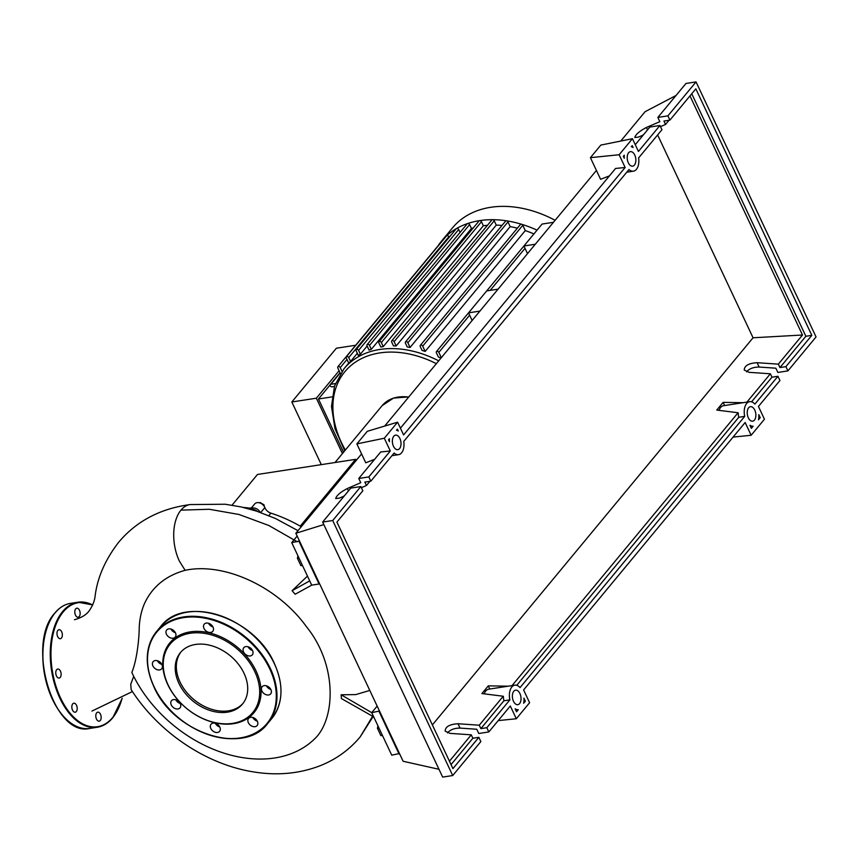<?xml version="1.0" encoding="UTF-8"?>
<svg xmlns="http://www.w3.org/2000/svg" width="859" height="859" viewBox="0 0 859 859"><rect width="100%" height="100%" fill="white"/><g stroke="black" fill="none" stroke-linecap="round" stroke-linejoin="round"><path stroke-width="1.29" d="M232.037 505.178L257.485 474.469L355.583 459.35L300.242 526.148M355.583 459.35L356.592 459.952M264.389 506.638L264.024 504.845L260.052 502.472M263.53 505.436L264.024 504.845M301.262 526.739A123.438 89.798 -140.4 0 0 270.907 513.145A7.591 5.519 39.6 0 1 264.84 507.562A6.324 4.606 -140.4 0 0 260.019 502.998A6.324 4.606 -140.4 0 0 254.693 503.932L250.313 509.237A6.324 4.606 -140.4 0 1 260.159 512.34M251.569 507.712A7.591 5.519 39.6 0 1 248.584 508.002A123.438 89.798 -140.4 0 0 243.172 507.39M330.06 384.982L318.464 398.984L343.525 452.242M342.419 453.584L316.348 398.2L339.101 370.734M355.701 345.243L336.363 348.228L291.824 401.98L316.348 398.2M291.824 401.98L321.309 464.633M332.046 396.89L318.464 398.984M440.903 358.171A95.403 69.396 -140.4 0 0 438.326 356.882L436.383 352.748A1.514 1.106 -140.4 0 1 436.436 351.599L536.553 230.738A1.514 1.106 39.6 0 1 536.596 230.695M525.289 230.588L425.173 351.438L422.692 346.156A1.514 1.106 -140.4 0 0 420.298 345.382L520.404 224.521A1.514 1.106 39.6 0 1 522.798 225.305L525.289 230.588A95.403 69.396 39.6 0 1 533.901 233.938M425.173 351.438A95.403 69.396 -140.4 0 0 422.07 350.418L420.234 346.531A1.514 1.106 -140.4 0 1 420.298 345.382M510.192 226.604L410.076 347.455L407.875 342.762A1.514 1.106 -140.4 0 0 405.48 341.979L505.586 221.128A1.514 1.106 39.6 0 1 507.98 221.912L510.192 226.604A95.403 69.396 39.6 0 1 517.365 228.193M410.076 347.455A95.403 69.396 -140.4 0 0 407.22 346.972L405.416 343.138A1.514 1.106 -140.4 0 1 405.48 341.979M496.266 225.101L396.16 345.952L394.131 341.646A1.514 1.106 -140.4 0 0 391.736 340.862L491.842 220.011A1.514 1.106 39.6 0 1 494.236 220.795L496.266 225.101A95.403 69.396 39.6 0 1 502 225.455M396.16 345.952A95.403 69.396 -140.4 0 0 393.508 345.919L391.672 342.022A1.514 1.106 -140.4 0 1 391.736 340.862M483.359 225.756L383.254 346.606A95.403 69.396 -140.4 0 0 380.795 346.993L378.894 342.945A1.514 1.106 39.6 0 1 378.948 341.785L479.064 220.935A1.514 1.106 39.6 0 1 481.459 221.708L483.359 225.756A95.403 69.396 39.6 0 1 487.45 225.316M471.43 228.483L371.313 349.334A95.403 69.396 -140.4 0 0 369.059 350.128L367.029 345.823A1.514 1.106 39.6 0 1 367.083 344.663L467.199 223.812A1.514 1.106 39.6 0 1 469.594 224.596L471.43 228.483A95.403 69.396 39.6 0 1 473.288 227.903M367.137 346.037L360.383 354.187A95.403 69.396 -140.4 0 0 358.332 355.433L356.131 350.74A1.514 1.106 39.6 0 1 358.579 350.365L360.383 354.187M357.323 353.296L350.579 361.446A95.403 69.396 -140.4 0 0 348.775 363.217L346.295 357.935A1.514 1.106 39.6 0 1 348.743 357.559L350.579 361.446M553.454 222.298L542.093 224.059L523.926 245.985L527.512 253.62M498.07 289.161L486.709 290.911L468.542 312.848L472.128 320.482M535.286 244.235L523.926 245.985M479.902 311.098L468.542 312.848M441.322 357.666L438.831 352.373A1.514 1.106 -140.4 0 0 436.436 351.599M383.254 346.606L381.342 342.558A1.514 1.106 39.6 0 0 378.948 341.785M356.184 349.581L456.29 228.73A1.514 1.106 39.6 0 1 456.516 228.537A101.727 74.003 39.6 0 1 467.586 223.555A101.727 74.003 39.6 0 1 479.633 220.623A101.727 74.003 39.6 0 1 492.604 219.689A101.727 74.003 39.6 0 1 506.563 220.827A101.727 74.003 39.6 0 1 521.596 224.274A101.727 74.003 39.6 0 1 537.047 230.148M367.083 344.663A1.514 1.106 39.6 0 1 369.477 345.447L371.313 349.334M340.454 373.601L337.791 367.953A1.514 1.106 39.6 0 1 340.239 367.577L342.011 371.335M346.349 356.775L446.465 235.924A1.514 1.106 39.6 0 1 446.54 235.849A101.727 74.003 39.6 0 0 441.494 241.164A101.727 74.003 39.6 0 0 437.929 245.975A1.514 1.106 39.6 0 1 438.391 245.663M449.16 237.342L448.86 236.708A1.514 1.106 39.6 0 0 446.54 235.849A101.727 74.003 39.6 0 1 456.516 228.537A1.514 1.106 39.6 0 1 458.685 229.514L460.059 232.424M335.397 383.565L330.812 384.274A1.514 1.106 -140.4 0 0 332.014 386.818L334.376 386.453M441.494 241.164L452.543 227.818A101.727 74.003 39.6 0 1 555.118 220.291M274.665 757.982A118.435 86.147 -140.4 0 0 316.885 736.56C335.439 715.386 336.749 664.039 306.373 626.608C278.091 587.202 224.725 561.958 185.136 570.301C165.959 575.659 152.462 586.633 144.634 603.233C141.198 611.082 139.383 619.758 139.19 629.25C138.986 639.923 136.839 660.356 131.846 672.468A118.435 86.147 -140.4 0 0 274.665 757.982M269.801 689.058A53.398 38.838 -140.4 0 0 270.07 688.284M297.933 555.827L297.418 558.264L300.886 565.63L302.497 565.523M298.964 558.028L297.418 558.264M302.432 565.394L300.886 565.63M377.928 725.834L377.423 728.282L380.891 735.648L382.502 735.54M378.969 728.045L377.423 728.282M382.438 735.411L380.891 735.648M257.249 511.352A6.324 4.606 -140.4 0 0 251.053 509.441M377.155 706.087L371.722 712.648L373.729 716.9L341.41 698.56L341.13 694.781L355.766 694.598L369.789 690.432M379.485 711.027L371.722 712.648L341.13 694.781M292.092 590.691L295.142 594.245L311.72 585.14L309.723 580.888L292.092 590.691L307.479 576.11M185.136 570.301L179.37 561.088A37.248 21.475 -98.8 0 1 180.959 510.128A37.248 21.475 -98.8 0 1 190.15 504.566A37.248 21.475 -98.8 0 1 190.44 504.534C160.375 508.485 136.42 521.091 118.585 542.362C105.313 559.585 97.496 577.366 95.156 595.727C94.662 600.849 92.589 605.992 88.949 611.146C86.147 614.904 81.326 617.771 74.475 619.736M133.725 676.366L130.74 684.247L131.159 689.605C158.088 731.922 205.612 764.209 252.933 771.811C276.695 775.795 299.007 773.809 319.892 765.831C335.858 759.539 349.28 749.907 360.125 736.958L372.591 716.299M373.729 716.9L391.725 755.158L399.489 753.536M379.087 711.51L399.081 754.019M297.16 536.07L291.727 542.63L309.723 580.888M299.48 541.009L291.727 542.63M299.082 541.503L319.076 584.002L311.72 585.14M227.399 712.165A40.309 29.324 39.6 0 1 184.739 692.698A40.309 29.324 39.6 0 1 180.422 652.593A40.309 29.324 39.6 0 1 195.53 644.454A40.309 29.324 39.6 0 1 238.19 663.921A40.309 29.324 39.6 0 1 242.506 704.026A40.309 29.324 39.6 0 1 227.399 712.165M243.054 703.349A40.309 29.324 39.6 0 1 228.505 710.822A40.309 29.324 39.6 0 1 186.22 691.817A40.309 29.324 39.6 0 1 180.991 651.938M190.311 631.87A54.665 39.761 39.6 0 1 256.057 670.965A54.665 39.761 39.6 0 1 233.508 723.675A54.665 39.761 39.6 0 1 167.763 684.58A54.665 39.761 39.6 0 1 190.311 631.87M190.268 633.255A53.645 39.031 39.6 0 1 254.79 671.631A53.645 39.031 39.6 0 1 232.671 723.364A53.645 39.031 39.6 0 1 168.139 684.988A53.645 39.031 39.6 0 1 190.268 633.255M257.346 721.313A5.562 4.048 39.6 0 1 257.142 725.554A5.562 4.048 39.6 0 1 252.632 726.435A5.562 4.048 39.6 0 1 248.358 722.698A5.562 4.048 39.6 0 1 248.562 718.446A5.562 4.048 39.6 0 1 253.072 717.566A5.562 4.048 39.6 0 1 257.346 721.313M252.857 717.501A5.562 4.048 -140.4 0 0 257.27 721.152M220.044 730.601A5.562 4.048 39.6 0 1 219.603 731.342A5.562 4.048 39.6 0 1 213.193 731.267A5.562 4.048 39.6 0 1 210.573 724.975A5.562 4.048 39.6 0 1 211.024 724.234A5.562 4.048 39.6 0 1 217.424 724.309A5.562 4.048 39.6 0 1 220.044 730.601M215.319 723.289A5.562 4.048 -140.4 0 0 219.732 726.939M177.974 708.954A5.562 4.048 39.6 0 1 172.09 706.27A5.562 4.048 39.6 0 1 171.489 700.729A5.562 4.048 39.6 0 1 173.582 699.602A5.562 4.048 39.6 0 1 179.467 702.297A5.562 4.048 39.6 0 1 180.068 707.827A5.562 4.048 39.6 0 1 177.974 708.954M175.784 699.774A5.562 4.048 -140.4 0 0 180.197 703.435M155.78 669.043A5.562 4.048 39.6 0 1 153.117 661.688A5.562 4.048 39.6 0 1 159.033 661.441A5.562 4.048 39.6 0 1 161.696 668.796A5.562 4.048 39.6 0 1 155.78 669.043M157.422 660.743A5.562 4.048 -140.4 0 0 160.214 663.685A5.562 4.048 -140.4 0 0 161.825 664.394M166.463 634.243A5.562 4.048 39.6 0 1 166.678 629.991A5.562 4.048 39.6 0 1 171.177 629.11A5.562 4.048 39.6 0 1 175.461 632.847A5.562 4.048 39.6 0 1 175.247 637.099A5.562 4.048 39.6 0 1 170.748 637.979A5.562 4.048 39.6 0 1 166.463 634.243M203.766 624.944A5.562 4.048 39.6 0 1 204.217 624.203A5.562 4.048 39.6 0 1 210.616 624.278A5.562 4.048 39.6 0 1 213.236 630.57A5.562 4.048 39.6 0 1 212.796 631.311A5.562 4.048 39.6 0 1 206.385 631.236A5.562 4.048 39.6 0 1 203.766 624.944M245.835 646.591A5.562 4.048 39.6 0 1 251.73 649.275A5.562 4.048 39.6 0 1 252.331 654.816A5.562 4.048 39.6 0 1 250.237 655.943A5.562 4.048 39.6 0 1 244.353 653.259A5.562 4.048 39.6 0 1 243.752 647.718A5.562 4.048 39.6 0 1 245.835 646.591M268.029 686.513A5.562 4.048 39.6 0 1 270.692 693.857A5.562 4.048 39.6 0 1 264.787 694.104A5.562 4.048 39.6 0 1 262.124 686.749A5.562 4.048 39.6 0 1 268.029 686.513M266.419 685.804A5.562 4.048 -140.4 0 0 269.221 688.757A5.562 4.048 -140.4 0 0 270.832 689.455M248.047 646.763A5.562 4.048 -140.4 0 0 252.46 650.424M208.512 623.258A5.562 4.048 -140.4 0 0 212.925 626.909M170.973 629.046A5.562 4.048 -140.4 0 0 175.386 632.696M75.485 615.119A4.553 2.631 -98.8 0 1 76.784 608.204A4.553 2.631 -98.8 0 1 79.468 610.298A4.553 2.631 -98.8 0 1 78.169 617.213A4.553 2.631 -98.8 0 1 75.485 615.119M59.539 638.613A4.553 2.631 -98.8 0 1 57.005 633.899A4.553 2.631 -98.8 0 1 58.981 629.701A4.553 2.631 -98.8 0 1 59.808 629.797A4.553 2.631 -98.8 0 1 62.342 634.511A4.553 2.631 -98.8 0 1 60.366 638.709A4.553 2.631 -98.8 0 1 59.539 638.613M60.248 677.375A4.553 2.631 -98.8 0 1 59.142 678.052A4.553 2.631 -98.8 0 1 56.093 675.002A4.553 2.631 -98.8 0 1 56.651 669.73A4.553 2.631 -98.8 0 1 57.757 669.054A4.553 2.631 -98.8 0 1 60.806 672.114A4.553 2.631 -98.8 0 1 60.248 677.375M77.203 708.718A4.553 2.631 -98.8 0 1 75.216 712.218A4.553 2.631 -98.8 0 1 71.834 706.71A4.553 2.631 -98.8 0 1 73.831 703.21A4.553 2.631 -98.8 0 1 77.203 708.718M100.471 714.259A4.553 2.631 -98.8 0 1 99.172 721.173A4.553 2.631 -98.8 0 1 96.487 719.069A4.553 2.631 -98.8 0 1 97.786 712.165A4.553 2.631 -98.8 0 1 100.471 714.259M393.476 446.272A7.334 4.231 -98.8 0 1 395.569 435.148A7.334 4.231 -98.8 0 1 399.907 438.519A7.334 4.231 -98.8 0 1 397.814 449.654A7.334 4.231 -98.8 0 1 393.476 446.272M628.316 162.78A7.334 4.231 -98.8 0 1 630.409 151.656A7.334 4.231 -98.8 0 1 634.747 155.028A7.334 4.231 -98.8 0 1 632.654 166.163A7.334 4.231 -98.8 0 1 628.316 162.78M513.489 701.298A7.334 4.231 -98.8 0 1 515.583 690.174A7.334 4.231 -98.8 0 1 519.91 693.546A7.334 4.231 -98.8 0 1 517.816 704.681A7.334 4.231 -98.8 0 1 513.489 701.298M748.329 417.807A7.334 4.231 -98.8 0 1 750.422 406.683A7.334 4.231 -98.8 0 1 754.75 410.054A7.334 4.231 -98.8 0 1 752.656 421.189A7.334 4.231 -98.8 0 1 748.329 417.807M643.284 135.013L638.43 137.107L634.801 137.504C635.596 134.498 639.461 131.148 646.408 127.476L659.852 121.677L657.854 117.425L667.905 115.868L669.913 120.12L663.943 121.044L665.542 124.458L660.474 126.649M643.702 134.509L642.511 135.346M659.937 125.5L638.441 151.442L632.439 138.696L619.146 154.738L625.148 167.494L403.601 434.933L397.599 422.188L384.306 438.23L390.308 450.986L368.822 476.928L370.82 481.18L394.141 453.015A12.402 7.151 81.2 0 0 398.587 454.658A12.402 7.151 81.2 0 0 403.773 441.397L628.981 169.524A12.402 7.151 81.2 0 0 633.427 171.166A12.402 7.151 81.2 0 0 638.613 157.906L661.935 129.752L659.937 125.5L649.876 127.057L635.263 144.688M777.943 376.274L754.878 404.117A12.402 7.151 81.2 0 0 749.649 401.679A12.402 7.151 81.2 0 0 744.721 416.368L520.039 687.608A12.402 7.151 81.2 0 0 514.809 685.171A12.402 7.151 81.2 0 0 509.881 699.86L486.828 727.702L488.825 731.943L510.31 706.001L516.313 718.758L529.606 702.716L523.603 689.96L745.15 422.51L751.153 435.266L764.446 419.224L758.443 406.468L779.94 380.526L777.943 376.274L771.973 377.198L770.362 373.783L749.112 372.323L744.238 370.057C744.388 365.687 748.672 363.228 757.09 362.691L778.34 364.152L779.951 367.566L785.91 366.643L787.918 370.895L777.857 372.452L775.86 368.2L759.141 367.051C753.45 367.051 749.273 368.651 746.6 371.85M369.928 481.308L366.46 485.507L361.381 487.697M344.62 495.557L343.417 496.395M669.021 120.26L665.542 124.458M787.918 370.895L816.05 336.932L696.048 81.906L667.905 115.868M696.048 81.906L685.987 83.463L657.854 117.425M689.97 95.907L802.489 335.01L778.34 364.152M802.489 335.01L753.064 337.78L657.629 134.949M432.367 724.921L753.064 337.78M478.85 737.323L452.929 768.612L336.921 522.089L362.842 490.8L360.844 486.548L332.712 520.522L452.714 775.537L480.847 741.575L478.85 737.323L472.879 738.246L471.28 734.832L449.44 761.203M471.28 734.832L450.03 733.371L445.145 731.106C445.295 726.735 449.579 724.277 457.997 723.74L479.258 725.211L480.857 728.615L486.828 727.702M508.184 686.191L488.288 685.858L481.91 693.557L503.245 696.241L479.258 725.211M743.024 402.699L723.128 402.366L716.75 410.065L738.085 412.749L512.071 685.589M770.362 373.783L746.911 402.098M751.571 401.819L771.973 377.198M779.951 367.566L805.871 336.277L811.83 335.354L785.91 366.643M751.378 428.33L749.961 425.312A12.402 7.151 81.2 0 0 753.128 426.225L751.378 428.33M525.386 701.148L523.636 703.253A12.402 7.151 81.2 0 0 523.958 698.12L525.386 701.148L523.915 701.438M516.538 711.821L515.121 708.804A12.402 7.151 81.2 0 0 518.288 709.717L516.538 711.821M760.226 417.657L758.476 419.761A12.402 7.151 81.2 0 0 758.798 414.629L760.226 417.657L758.755 417.946M633.115 147.533A12.402 7.151 81.2 0 0 631.311 146.728L632.213 145.633L633.115 147.533M396.482 430.219L397.384 429.135L398.275 431.025A12.402 7.151 81.2 0 0 396.482 430.219M389.438 438.724A12.402 7.151 81.2 0 0 389.428 441.698L388.536 439.808L389.438 438.724M623.376 156.306L624.289 155.211A12.402 7.151 81.2 0 0 624.268 158.206L623.376 156.306M344.201 496.062L339.348 498.156L335.708 498.553C336.503 495.546 340.368 492.207 347.315 488.524L360.769 482.726L358.761 478.474L368.822 476.928M370.82 481.18L364.85 482.092L366.46 485.507M360.844 486.548L350.794 488.105L322.651 522.068L442.653 777.094L452.714 775.537M488.825 731.943L478.774 733.5L476.766 729.248L460.048 728.099C454.357 728.099 450.18 729.699 447.507 732.899M509.881 699.86L503.922 700.783A12.402 7.151 -98.8 0 1 503.417 696.606L503.245 696.241M480.857 728.615L503.922 700.783M451.039 764.607L472.879 738.246M390.308 450.986L380.73 451.952L358.761 478.474M332.712 520.522L322.651 522.068M669.913 120.12L695.833 88.831L811.83 335.354M753.128 426.225L750.573 426.612M518.288 709.717L515.733 710.103M749.649 401.679L723.568 405.695A12.402 7.151 81.2 0 0 719.026 410.344M723.128 402.366L724.609 405.534M738.085 412.749L738.257 413.115A12.402 7.151 -98.8 0 0 738.761 417.291L516.731 685.31M488.288 685.858L489.77 689.025M514.809 685.171L488.728 689.186A12.402 7.151 81.2 0 0 484.186 693.836M691.753 93.76L805.871 336.277M744.721 416.368L738.761 417.291M733.071 437.102L751.153 435.266M498.231 720.594L516.313 718.758M609.439 175.87L600.591 179.306L590.412 157.659L600.849 145.074L632.439 138.696M625.148 167.494L615.57 168.461L400.423 428.179M619.146 154.738L590.412 157.659M676.022 95.489L645.088 111.691L620.767 141.048M596.425 170.436L384.649 426.085M361.585 453.928L295.84 533.278L403.118 761.267L438.992 769.299M323.832 524.581L295.84 533.278M374.599 459.361L365.751 462.797L356.872 443.899L384.306 438.23M397.599 422.188L367.298 431.304L356.872 443.899M268.846 515.636L270.907 513.145M264.84 507.562L260.728 512.544M248.584 508.002L248.079 508.614M335.021 462.518L382.105 405.673A42.51 30.924 39.6 0 1 408.669 397.083M344.727 450.792L334.978 428.609L331.477 406.436L334.548 385.938L344.029 368.726A95.403 69.396 39.6 0 1 379.807 349.463A95.403 69.396 39.6 0 1 438.691 360.844M345.339 450.052A92.869 67.56 39.6 0 1 341.388 442.482A92.869 67.56 39.6 0 1 379.699 352.931A92.869 67.56 39.6 0 1 436.351 363.668M494.236 220.795L394.131 341.646M525.021 248.326L490.188 290.374M469.637 315.189L438.831 352.373M507.98 221.912L407.875 342.762M522.798 225.305L422.692 346.156M481.459 221.708L381.342 342.558M469.594 224.596L369.477 345.447M346.993 359.427L340.239 367.577M458.685 229.514L358.579 350.365M448.86 236.708L348.743 357.559M340.164 372.989L330.812 384.274M297.289 541.771L268.835 525.493L239.049 514.487L209.295 509.269L180.959 510.128M160.579 626.683A72.124 52.463 39.6 0 1 187.616 612.123A72.124 52.463 39.6 0 1 274.365 663.706A72.124 52.463 39.6 0 1 271.659 718.704L267.675 723.514A72.124 52.463 39.6 0 1 240.627 738.074A72.124 52.463 39.6 0 1 153.879 686.491A72.124 52.463 39.6 0 1 156.585 631.494A72.124 52.463 39.6 0 1 183.633 616.934A72.124 52.463 39.6 0 1 270.381 668.527A72.124 52.463 39.6 0 1 267.675 723.514C244.042 756.049 173.4 732.995 153.836 686.642C144.226 664.887 145.15 646.505 156.585 631.494L160.579 626.683C184.202 594.149 254.855 617.202 274.408 663.556C284.018 685.31 283.094 703.693 271.659 718.704M154.072 686.695A71.619 52.098 39.6 0 1 183.611 617.632A71.619 52.098 39.6 0 1 269.747 668.86A71.619 52.098 39.6 0 1 240.209 737.913A71.619 52.098 39.6 0 1 154.072 686.695M92.579 605.155A62.761 36.175 81.2 0 0 63.179 611.984A62.761 36.175 81.2 0 0 60.506 697.852A62.761 36.175 81.2 0 0 112.776 717.394A62.761 36.175 81.2 0 0 122.085 698.378M92.665 604.961A63.265 36.465 81.2 0 0 77.922 602.223A63.265 36.465 81.2 0 0 62.567 611.619A63.265 36.465 81.2 0 0 59.872 698.184A63.265 36.465 81.2 0 0 97.207 727.272A63.265 36.465 81.2 0 0 112.572 717.877A63.265 36.465 81.2 0 0 119.906 704.96M89.851 728.411C53.548 737.58 25.566 643.67 55.019 612.854C59.507 607.474 64.693 604.306 70.567 603.362A63.265 36.465 81.2 0 0 55.212 612.757A63.265 36.465 81.2 0 0 52.517 699.312A63.265 36.465 81.2 0 0 89.851 728.411L97.207 727.272C103.08 726.327 108.266 723.16 112.754 717.78L122.236 698.292M47.879 625.685A62.761 36.175 81.2 0 0 61.494 713.958M646.408 127.476L647.536 129.881M757.09 362.691L759.141 367.051M347.315 488.524L348.453 490.929M457.997 723.74L460.048 728.099M382.105 405.673L393.529 398.071L408.809 396.912M344.029 368.726L348.711 363.078M437.961 245.942L337.845 366.793M330.243 384.574L340.046 372.742M373.107 716.567L360.136 736.958M190.15 504.566L225.23 504.233L241.293 506.96L256.433 511.094L275.417 518.471L298.009 530.669M132.426 691.559L91.977 711.069M70.567 603.362L77.922 602.223L92.686 604.908M626.78 172.187L633.427 171.166M391.94 455.678L398.587 454.658"/></g></svg>
